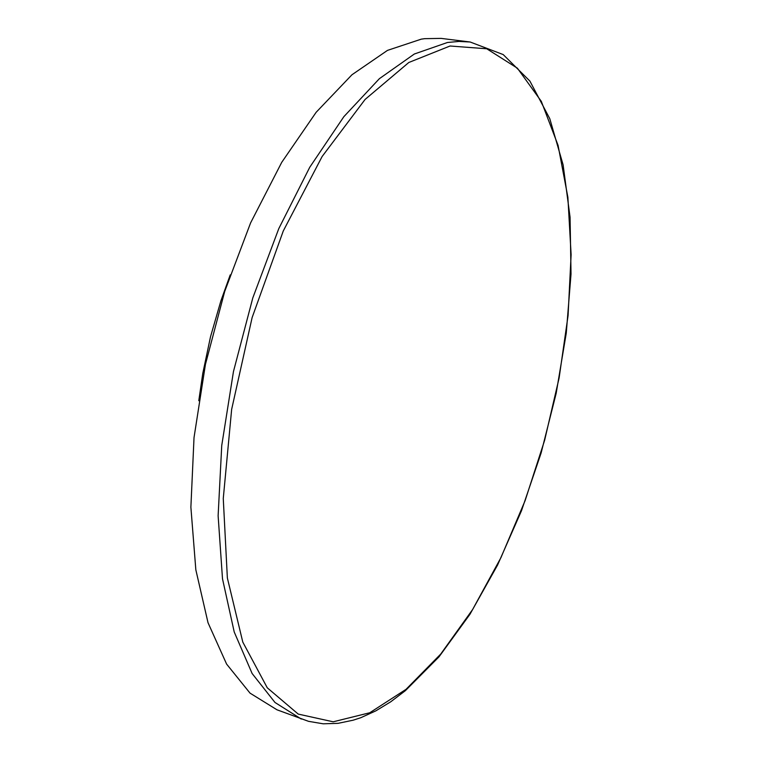 <?xml version="1.0" encoding="UTF-8"?>
<svg xmlns="http://www.w3.org/2000/svg" width="762" height="762" viewBox="0 0 762 762"><rect width="100%" height="100%" fill="white"/><g stroke="black" fill="none" stroke-linecap="round" stroke-linejoin="round"><path stroke-width="1.14" d="M470.116 42.005L441.131 38.386L424.653 38.652L421.253 39.11L387.525 50.387L351.977 74.733L316.116 112.281L281.702 162.268L250.612 222.904L224.685 291.427L205.473 364.293L194.053 437.54L190.871 507.206L195.786 569.824L208.064 622.697L226.59 664.064L250.022 693.115L276.977 709.832L308.477 721.366L323.155 723.776L338.128 723.328L353.235 720.204L360.788 717.69L375.847 710.87L390.754 701.812L405.413 690.686L438.998 656.815L469.954 614.277L497.634 564.994L521.513 510.721L541.153 453.028L556.193 393.392L566.261 333.232L571.024 273.996L570.1 217.284L563.137 164.84L549.821 118.672L529.885 81.058L503.206 54.54L470.116 42.005L459.048 41.424L447.532 42.482L414.385 53.978L379.362 78.676L343.9 116.71L309.753 167.297L278.787 228.648L252.841 297.932L233.458 371.57L221.732 445.522L218.132 515.798L222.542 578.872L234.239 632.022L252.155 673.503L274.968 702.507L301.295 719.052M450.075 46.034L408.765 62.465L365.103 99.431L322.088 156.505L283.264 230.953L252.146 317.602L231.6 409.404L223.285 498.577L227.4 577.939L242.764 642.061L267.233 687.772L298.228 714.099L333.165 721.795L369.741 712.746L406.079 689.334L440.741 654.11L472.63 609.495L500.958 557.698L525.123 500.682L544.63 440.226L559.07 377.981L568.042 315.573L571.129 254.698L567.928 197.234L558.07 145.313L541.268 101.375L517.427 68.199L486.775 48.768L450.075 46.034M230.181 274.92L220.847 300.933L210.502 336.842L202.778 373.399L198.806 400.755"/></g></svg>
